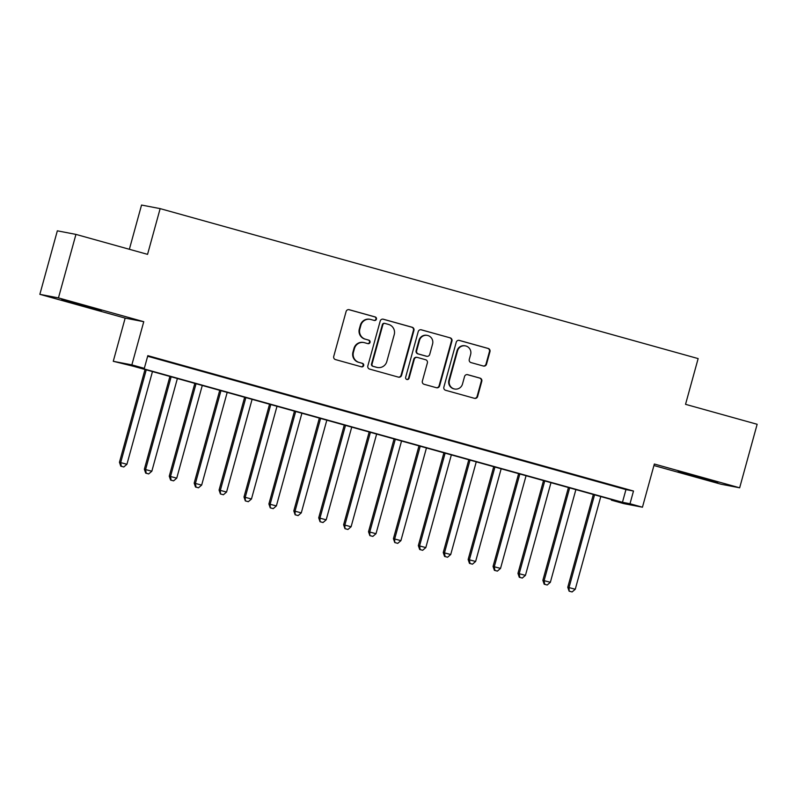 <?xml version="1.0" encoding="UTF-8"?>
<svg xmlns="http://www.w3.org/2000/svg" width="797" height="797" viewBox="0 0 797 797"><rect width="100%" height="100%" fill="white"/><g stroke="black" fill="none" stroke-linecap="round" stroke-linejoin="round"><path stroke-width="1.2" d="M376.433 319.179A1.813 1.773 100.9 0 0 375.208 316.957L349.235 309.714A2.59 2.54 100.9 0 0 346.097 311.527L333.734 356.408A2.59 2.54 100.9 0 0 335.497 359.586L361.469 366.829A1.813 1.773 100.9 0 0 363.661 365.564A1.813 1.773 100.9 0 0 362.426 363.332L359.068 362.396A8.279 8.119 100.9 0 1 353.44 352.234L354.476 348.498A8.279 8.119 100.9 0 1 364.498 342.7L367.855 343.637A1.813 1.773 100.9 0 0 370.047 342.371A1.813 1.773 100.9 0 0 368.822 340.15L365.454 339.203A8.279 8.119 100.9 0 1 359.836 329.051L360.862 325.306A8.279 8.119 100.9 0 1 370.884 319.507L374.241 320.444A1.813 1.773 100.9 0 0 376.433 319.179M374.122 320.414A1.813 1.773 100.9 0 0 374.7 316.857L348.777 309.635M361.34 366.789A1.813 1.773 100.9 0 0 361.928 363.243L359.068 362.396M367.736 343.597A1.813 1.773 100.9 0 0 368.314 340.05L365.454 339.203M701.898 477.742L678.157 471.525L710.496 480.691L717.798 482.444L701.898 477.742M85.448 305.899L61.708 299.692L94.046 308.847L101.349 310.611L85.448 305.899M483.371 366.032A2.59 2.54 100.9 0 0 486.509 364.219L489.976 351.626A2.59 2.54 100.9 0 0 488.212 348.458L459.371 340.409A2.59 2.54 100.9 0 0 456.233 342.222L443.869 387.113A2.59 2.54 100.9 0 0 445.633 390.291L474.484 398.331A2.59 2.54 100.9 0 0 477.612 396.517L481.796 381.305A2.59 2.54 100.9 0 0 480.043 378.127L467.7 374.69A2.59 2.54 100.9 0 0 464.561 376.503L462.489 384.044A6.924 6.784 100.9 0 1 454.639 389.016A6.924 6.784 100.9 0 1 449.408 380.398L457.548 350.849A6.924 6.784 100.9 0 1 465.398 345.878A6.924 6.784 100.9 0 1 470.628 354.496L469.274 359.417A2.59 2.54 100.9 0 0 471.027 362.595L483.371 366.032M629.999 503.744L642.452 507.211L623.852 503.634L611.399 500.157L618.94 501.612L133.258 366.221L113.264 361.3L131.864 364.877L144.317 368.353L136.775 366.899L622.457 502.289L629.999 503.744L633.495 491.032L147.814 355.651L144.317 368.353M75.944 234.398L58.45 297.909L39.85 294.332L57.344 230.821L75.944 234.398L147.555 254.353L160.147 208.625L698.142 358.59L685.54 404.328L757.15 424.283L739.656 487.804L654.347 464.023L642.452 507.211M39.85 294.332L125.159 318.113L143.759 321.689L58.45 297.909M143.759 321.689L131.864 364.877M413.942 330.436A2.59 2.54 100.9 0 0 412.188 327.258L383.337 319.218A2.59 2.54 100.9 0 0 380.209 321.032L367.835 365.923A2.59 2.54 100.9 0 0 369.599 369.091L398.45 377.14A2.59 2.54 100.9 0 0 401.578 375.327L413.942 330.436L413.444 330.337A2.59 2.54 100.9 0 0 411.68 327.168L382.889 319.139M421.354 329.819L450.205 337.858A2.59 2.54 100.9 0 1 451.959 341.036L439.595 385.917A2.59 2.54 100.9 0 1 436.467 387.731L424.114 384.293A2.59 2.54 100.9 0 1 422.36 381.115L427.371 362.914A2.59 2.54 100.9 0 0 425.618 359.736L417.429 357.454A2.59 2.54 100.9 0 0 414.291 359.268L409.07 378.216A1.813 1.773 100.9 0 1 407.018 379.521A1.813 1.773 100.9 0 1 405.653 377.26L418.216 331.632A2.59 2.54 100.9 0 1 421.354 329.819L420.955 329.739M653.938 465.518L721.056 484.227L739.656 487.804M170.319 362.237L154.12 357.833L170.319 362.237M195.225 369.18L179.026 364.777L195.225 369.18M220.131 376.124L203.932 371.711L220.131 376.124M245.038 383.068L228.839 378.655L245.038 383.068M269.944 390.012L253.745 385.599L269.944 390.012M294.85 396.956L278.651 392.542L294.85 396.956M319.766 403.9L303.557 399.486L319.766 403.9M344.673 410.834L328.464 406.43L344.673 410.834M369.579 417.777L353.37 413.374L369.579 417.777M394.485 424.721L378.286 420.318L394.485 424.721M419.391 431.665L403.192 427.262L419.391 431.665M444.298 438.609L428.099 434.206L444.298 438.609M469.204 445.553L453.005 441.149L469.204 445.553M494.11 452.497L477.911 448.093L494.11 452.497M519.016 459.441L502.817 455.027L519.016 459.441M543.923 466.384L527.724 461.971L543.923 466.384M568.829 473.328L552.63 468.915L568.829 473.328M593.735 480.272L577.536 475.859L593.735 480.272M147.644 356.249L625.954 489.587L633.495 491.032M602.442 482.803L618.641 487.206L602.442 482.803M160.147 208.625L141.547 205.048L129.363 249.282M611.568 499.56L611.399 500.157M125.159 318.113L113.264 361.3M625.954 489.587L622.457 502.289M370.246 319.358L369.748 319.258A8.279 8.119 100.9 0 0 360.364 325.206L360.862 325.306M364.956 339.114A8.279 8.119 100.9 0 1 359.327 328.952L360.364 325.206M363.86 342.551L363.362 342.451A8.279 8.119 100.9 0 0 353.968 348.399L354.476 348.498M358.57 362.306A8.279 8.119 100.9 0 1 352.941 352.144L353.968 348.399M398.39 377.12A2.59 2.54 100.9 0 0 401.07 375.228L413.444 330.337M385.061 323.462A1.813 1.773 100.9 0 0 382.869 324.728L372.02 364.129A1.813 1.773 100.9 0 0 373.245 366.351L376.792 367.337A8.279 8.119 100.9 0 0 386.814 361.539L394.236 334.61A8.279 8.119 100.9 0 0 388.607 324.449L385.061 323.462M384.562 323.363A1.813 1.773 100.9 0 0 382.371 324.628L382.869 324.728M377.429 367.487L376.921 367.397A8.279 8.119 100.9 0 1 376.294 367.248L372.747 366.251A1.813 1.773 100.9 0 1 371.512 364.03L382.371 324.628M420.906 329.739L450.205 337.858M436.407 387.721A2.59 2.54 100.9 0 0 439.087 385.828L451.461 340.937A2.59 2.54 100.9 0 0 449.697 337.759M417.229 357.405L416.721 357.315A2.59 2.54 100.9 0 0 413.792 359.168L408.572 378.117L409.07 378.216M406.769 379.452A1.813 1.773 100.9 0 0 408.572 378.117M432.572 344.025A6.924 6.784 100.9 0 0 427.341 335.407A6.924 6.784 100.9 0 0 419.501 340.379L416.632 350.79A2.59 2.54 100.9 0 0 418.385 353.958L426.574 356.249A2.59 2.54 100.9 0 0 429.713 354.436L432.572 344.025M427.341 335.407L426.843 335.308A6.924 6.784 100.9 0 0 418.993 340.279L419.501 340.379M426.774 356.289L426.275 356.199A2.59 2.54 100.9 0 1 426.076 356.149L417.887 353.868A2.59 2.54 100.9 0 1 416.124 350.69L418.993 340.279M465.398 345.878L464.89 345.778A6.924 6.784 100.9 0 0 457.05 350.75L457.548 350.849M454.639 389.016L454.141 388.916A6.924 6.784 100.9 0 1 448.9 380.299L457.05 350.75M474.424 398.311A2.59 2.54 100.9 0 0 477.104 396.418L481.298 381.205A2.59 2.54 100.9 0 0 479.545 378.037L467.251 374.61M483.321 366.022A2.59 2.54 100.9 0 0 486.001 364.129L489.468 351.537A2.59 2.54 100.9 0 0 487.714 348.359L458.923 340.329M145.014 369.499L119.45 462.29L126.932 464.272L152.466 371.581M146.24 369.848L120.706 462.529L121.293 466.285L120.785 466.185L123.784 466.982L121.293 466.285M126.932 464.272L123.784 466.982M120.785 466.185L119.45 462.29M169.92 376.443L144.357 469.234L151.838 471.216L177.372 378.525M171.146 376.792L145.612 469.473L146.2 473.229L145.692 473.129L148.69 473.926L146.2 473.229M151.838 471.216L148.69 473.926M145.692 473.129L144.357 469.234M194.827 383.387L169.263 476.178L176.745 478.15L202.279 385.469M196.052 383.726L170.518 476.417L171.106 480.173L170.598 480.073L173.597 480.86L171.106 480.173M176.745 478.15L173.597 480.86M170.598 480.073L169.263 476.178M219.733 390.331L194.169 483.121L201.661 485.094L227.185 392.413M220.958 390.669L195.434 483.361L196.012 487.116L195.504 487.017L198.503 487.804L196.012 487.116M201.661 485.094L198.503 487.804M195.504 487.017L194.169 483.121M244.639 397.275L219.075 490.065L226.567 492.038L252.091 399.347M245.865 397.613L220.341 490.304L220.42 493.961L223.409 494.748L220.918 494.06M226.567 492.038L223.409 494.748M220.42 493.961L219.075 490.065M269.545 404.218L243.992 497.009L251.473 498.982L276.997 406.291M270.771 404.557L245.247 497.248L245.327 500.905L248.315 501.692L245.825 500.994M251.473 498.982L248.315 501.692M245.327 500.905L243.992 497.009M294.452 411.162L268.898 503.953L276.38 505.926L301.904 413.235M295.677 411.501L270.153 504.192L270.233 507.848L273.222 508.635L270.731 507.938M276.38 505.926L273.222 508.635M270.233 507.848L268.898 503.953M319.358 418.106L293.804 510.897L301.286 512.869L326.82 420.178M320.593 418.445L295.059 511.136L295.139 514.792L298.128 515.579L295.637 514.882M301.286 512.869L298.128 515.579M295.139 514.792L293.804 510.897M344.264 425.04L318.71 517.831L326.192 519.813L351.726 427.122M345.5 425.389L319.966 518.08L320.045 521.726L323.034 522.523L320.543 521.826M326.192 519.813L323.034 522.523M320.045 521.726L318.71 517.831M369.17 431.984L343.617 524.775L351.098 526.757L376.632 434.066M370.406 432.333L344.872 525.024L344.952 528.67L347.94 529.467L345.45 528.77M351.098 526.757L347.94 529.467M344.952 528.67L343.617 524.775M394.077 438.928L368.523 531.719L376.005 533.701L401.539 441.01M395.312 439.277L369.778 531.968L369.858 535.614L372.847 536.411L370.356 535.714M376.005 533.701L372.847 536.411M369.858 535.614L368.523 531.719M418.983 445.872L393.429 538.662L400.911 540.645L426.445 447.954M420.218 446.22L394.684 538.902L394.764 542.558L397.753 543.355L395.262 542.657M400.911 540.645L397.753 543.355M394.764 542.558L393.429 538.662M443.899 452.816L418.335 545.606L425.817 547.589L451.351 454.898M445.125 453.164L419.591 545.845L420.178 549.601L419.67 549.502L422.669 550.299L420.178 549.601M425.817 547.589L422.669 550.299M419.67 549.502L418.335 545.606M468.805 459.759L443.242 552.55L450.723 554.523L476.257 461.842M470.031 460.098L444.497 552.789L445.085 556.545L444.577 556.445L447.575 557.233L445.085 556.545M450.723 554.523L447.575 557.233M444.577 556.445L443.242 552.55M493.712 466.703L468.148 559.494L475.63 561.467L501.164 468.785M494.937 467.042L469.403 559.733L469.991 563.489L469.483 563.389L472.482 564.176L469.991 563.489M475.63 561.467L472.482 564.176M469.483 563.389L468.148 559.494M518.618 473.647L493.054 566.438L500.536 568.41L526.07 475.719M519.843 473.986L494.309 566.677L494.897 570.433L494.389 570.333L497.388 571.12L494.897 570.433M500.536 568.41L497.388 571.12M494.389 570.333L493.054 566.438M543.524 480.591L517.96 573.382L525.442 575.354L550.976 482.663M544.749 480.93L519.216 573.621L519.803 577.367L519.295 577.277L522.294 578.064L519.803 577.367M525.442 575.354L522.294 578.064M519.295 577.277L517.96 573.382M568.43 487.535L542.867 580.326L550.358 582.298L575.882 489.607M569.656 487.874L544.132 580.565L544.71 584.311L544.202 584.221L547.2 585.008L544.71 584.311M550.358 582.298L547.2 585.008M544.202 584.221L542.867 580.326M593.337 494.479L567.773 587.269L575.265 589.242L600.789 496.551M594.562 494.817L569.038 587.509L569.118 591.165L572.107 591.952L569.616 591.254M575.265 589.242L572.107 591.952M569.118 591.165L567.773 587.269M374.7 316.857L375.208 316.957M361.928 363.243L362.426 363.332M368.314 340.05L368.822 340.15M359.327 328.952L359.836 329.051M352.941 352.144L353.44 352.234M401.07 375.228L401.578 375.327M411.68 327.168L412.188 327.258M371.512 364.03L372.02 364.129M372.747 366.251L373.245 366.351M376.294 367.248L376.792 367.337M451.461 340.937L451.959 341.036M439.087 385.828L439.595 385.917M413.792 359.168L414.291 359.268M416.124 350.69L416.632 350.79M417.887 353.868L418.385 353.958M426.076 356.149L426.574 356.249M448.9 380.299L449.408 380.398M479.545 378.037L480.043 378.127M481.298 381.205L481.796 381.305M477.104 396.418L477.612 396.517M487.714 348.359L488.212 348.458M489.468 351.537L489.976 351.626M486.001 364.129L486.509 364.219M384.423 323.333L384.921 323.423"/></g></svg>
